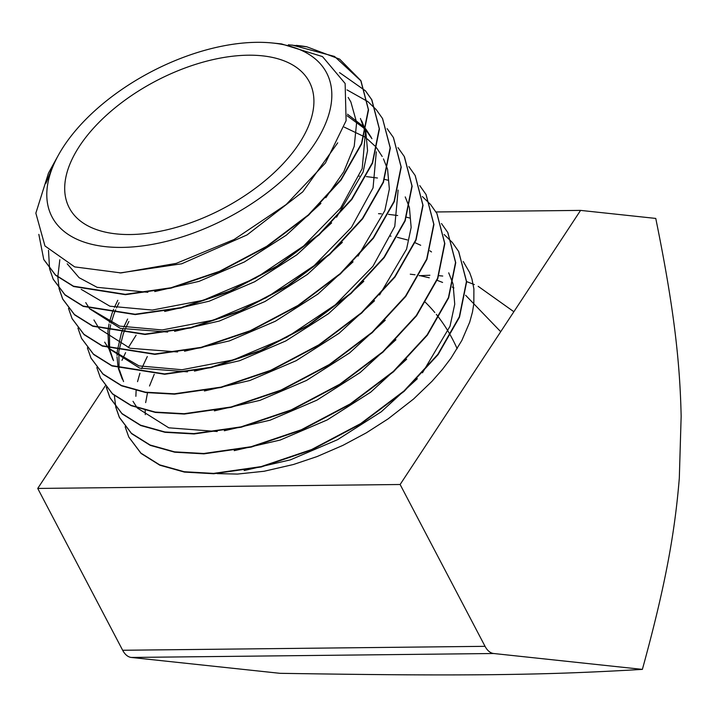 <?xml version="1.0" encoding="UTF-8"?>
<svg xmlns="http://www.w3.org/2000/svg" width="717" height="717" viewBox="0 0 717 717"><rect width="100%" height="100%" fill="white"/><g stroke="black" fill="none" stroke-linecap="round" stroke-linejoin="round"><path stroke-width="1.08" d="M122.661 650.265A21.349 12.53 89.4 0 0 131.319 657.453L279.988 673.317C387.754 675.002 440.731 675.172 492.346 674.679C542.903 674.07 583.145 672.878 642.378 669.382C666.021 583.647 674.957 531.207 679.313 478.149L681.15 416.308C679.967 362.659 674.186 308.651 655.759 218.425L580.573 210.395L400.122 484.504L37.732 488.438L122.661 650.265L485.051 646.331A21.349 12.53 -90.6 0 0 493.708 653.51L642.378 669.382M105.229 385.916L37.732 488.438M130.279 234.531A135.558 72.076 -27.7 0 0 267.154 178.9A135.558 72.076 -27.7 0 0 309.341 81.872A135.558 72.076 -27.7 0 0 248.342 55.2A135.558 72.076 -27.7 0 0 111.458 110.83A135.558 72.076 -27.7 0 0 69.271 207.858A135.558 72.076 -27.7 0 0 130.279 234.531M424.607 301.579A163.799 132.313 96.1 0 1 425.36 302.305M425.611 302.547A163.799 132.313 96.1 0 1 434.789 312.504M436.303 314.351A163.799 132.313 96.1 0 1 438.723 317.434M438.938 317.721A163.799 132.313 96.1 0 1 450.419 335.26M450.608 335.601A163.799 132.313 96.1 0 1 457.159 348.731M121.8 247.41A155.033 82.428 -27.7 0 0 310.309 149.987A155.033 82.428 -27.7 0 0 272.119 42.966A155.033 82.428 -27.7 0 0 256.82 42.321A155.033 82.428 -27.7 0 0 58.409 155.123A155.033 82.428 -27.7 0 0 121.8 247.41M272.119 42.966L281.467 43.907L322.498 56.589L345.137 83.495L346.096 120.707L325.428 163.019L286.2 204.524L234.074 239.523L176.319 263.354L121.048 272.926L74.658 266.894L44.965 245.958L35.85 213.173L48.487 173.084L54.393 162.383L45.852 183.435L55.317 160.716M54.877 161.522L54.393 162.383M38.835 234.36L43.737 259.411L55.424 274.898L73.457 286.182L125.278 294.337L170.951 287.768L219.474 271.34L266.634 246.361L308.31 214.939L340.88 179.662L361.502 143.508L368.341 109.522L360.776 80.537L339.661 59.144L306.777 46.793A181.679 96.598 -27.7 0 0 296.838 45.44A181.679 96.598 -27.7 0 0 296.524 45.413M292.007 45.037L334.516 56.437L360.992 80.913L368.538 109.907L361.682 143.875L341.068 180.012L308.498 215.27L266.823 246.711L219.671 271.68L171.148 288.109L125.448 294.687L73.618 286.522L55.568 275.22L43.88 259.715M49.607 268.884L53.175 279.128L64.924 294.696L83.055 306.042L135.092 314.234L180.989 307.629L229.718 291.138L277.076 266.061L318.948 234.486L351.662 199.066L372.374 162.75L379.239 128.621L371.648 99.52L365.383 90.683M339.544 72.605L365.312 90.718M365.446 90.871L371.872 99.914L379.436 129.006L372.544 163.135L351.832 199.434L319.11 234.853L277.246 266.419L229.879 291.487L181.159 307.987L135.262 314.584L83.217 306.383L65.095 295.046L53.264 279.316M59.054 288.619L62.63 298.872L74.425 314.503L92.636 325.894L144.897 334.122L190.991 327.508L239.953 310.936L287.508 285.76L329.569 254.06L362.435 218.479L383.237 182.019L390.147 147.729L382.519 118.502L376.255 109.665M376.12 109.513L367.946 101.68M367.776 101.554L347.019 89.894M382.609 118.672L390.335 148.078L383.416 182.378L362.605 218.855L329.739 254.418L287.66 286.128L240.07 311.312L191.143 327.866L145.076 334.481L92.798 326.244L74.595 314.853L62.791 299.222L59.17 288.772M68.491 308.355L72.076 318.599L83.925 334.301L102.217 345.746L154.711 354.019L200.993 347.378L250.179 330.743L297.967 305.451L340.199 273.616L373.207 237.892L394.108 201.28L401.045 166.846L393.382 137.485L387.126 128.648M393.481 137.655L401.233 167.178L394.296 201.602L373.405 238.223L340.387 273.957L298.147 305.8L250.358 331.084L201.199 347.727L154.881 354.368L102.361 346.087L84.086 334.651L72.157 318.778M77.938 328.09L81.523 338.334L93.416 354.099L111.798 365.598L164.525 373.916L211.04 367.247L260.414 350.541L308.418 325.142L350.801 293.199L383.971 257.313L404.971 220.531L411.943 185.954L404.254 156.467L397.998 147.63M404.469 156.835L412.141 186.312L405.15 220.89L384.169 257.645L351.007 293.531L308.579 325.5L260.576 350.9L211.21 367.597L164.695 374.265L111.96 365.948L93.595 354.458L81.604 338.505M87.375 347.817L90.969 358.061L102.925 373.907L121.361 385.45L145.515 392.19L174.339 393.812L221.051 387.117L270.632 370.348L318.823 344.859L361.44 312.755L394.744 276.726L415.824 239.819L422.851 205.089L415.143 175.477L408.878 166.604M415.224 175.62L423.039 205.385L416.03 240.123L394.942 277.067L361.628 313.096L319.02 345.2L270.802 370.698L221.23 387.467L174.509 394.162L145.694 392.54L121.531 385.8L103.087 374.247L91.05 358.24M96.813 367.552L100.416 377.796L112.426 393.714L130.942 405.302L155.204 412.078L184.152 413.709L231.08 406.987L280.876 390.147L329.291 364.541L372.087 332.303L405.535 296.121L426.714 259.034L433.749 224.161L425.997 194.441L419.75 185.586M426.086 194.603L433.937 224.511L426.893 259.384L405.705 296.488L372.24 332.67L329.426 364.917L281.001 390.514L231.232 407.337L184.323 414.059L155.374 412.427L131.112 405.652L112.587 394.054L100.497 377.967M106.259 387.288L109.862 397.523L121.917 413.512L140.532 425.163L164.883 431.966L193.957 433.606L241.055 426.866L291.093 409.954L339.733 384.24L382.708 351.868L416.299 315.543L437.576 278.304L444.648 243.278L436.868 213.424L430.621 204.569M430.496 204.426L422.367 196.557M388.22 180.263L384.545 179.384M377.465 178.013L366.36 176.597M359.396 176.113L358.778 176.077M436.958 213.585L444.845 243.61L437.773 278.617L416.505 315.856L382.905 352.199L339.912 384.59L291.29 410.294L241.262 427.207L194.137 433.955L165.071 432.315L140.702 425.513L122.087 413.861L110.024 397.854L106.376 387.44M115.697 407.014L119.291 417.222L131.39 433.283L150.086 445.006L174.554 451.853L203.771 453.502L251.093 446.727L301.328 429.752L350.156 403.94L393.328 371.433L427.081 334.947L448.448 297.555L455.546 262.386L447.749 232.433L441.493 223.552M447.829 232.577L455.743 262.709L448.645 297.878L427.296 335.251L393.552 371.747L350.371 404.271L301.525 430.101L251.291 447.076L203.942 453.852L174.751 452.203L150.274 445.365L131.578 433.651L119.47 417.599L115.822 407.175M125.143 426.749L128.746 436.967L140.899 453.099L159.667 464.858L184.242 471.732L213.585 473.399L261.105 466.606L311.581 449.55L360.633 423.622L403.976 390.98L437.863 354.341L459.301 316.824L466.453 281.53L458.629 251.434L452.364 242.534M452.239 242.382L444.137 234.513M410.007 218.076L406.521 217.224M397.684 215.521L388.489 214.356M381.462 213.827L378.522 213.693M458.701 251.559L466.642 281.826L459.507 317.147L438.033 354.7L404.137 391.348L360.794 423.98L311.734 449.909L261.257 466.964L213.756 473.749L184.43 472.091L159.864 465.216L141.088 453.458L128.836 437.155M48.496 250.305L49.563 268.696M59.126 288.584L57.817 277.138M57.808 276.923L59.816 259.742M115.778 406.978L114.361 395.587M121.98 360.328L125.592 352.656M128.253 347.709L136.105 335.206M580.573 210.395L435.999 211.963M463.388 261.696A189.781 100.909 -27.7 0 0 463.245 261.517L469.653 272.532L471.929 278.904L473.892 288.906L473.838 303.605L472.467 312.074L469.671 322.256L461.856 340.45L450.993 358.15L442.425 369.434L432.064 381.229L413.584 399.002L388.166 418.827L366.324 432.844L342.851 445.391L317.12 456.541L293.468 464.491L264.116 471.257L237.47 474.071L217.152 473.614M154.236 374.292L149.503 386.006M147.505 392.817L145.659 402.604M145.166 410.357L145.291 414.623M400.122 484.504L485.051 646.331M337.716 142.844L302.726 191.878L247.007 234.943L181.706 263.784L119.873 272.962M348.193 97.44L350.855 101.931L356.636 122.562L354.225 146.259L343.757 171.766L325.823 197.713M320.92 203.404L286.271 235.203L244.318 262.001L199.048 281.36L154.738 291.559M147.872 292.285L97.145 287.338L79.121 277.694L67.21 263.82M361.718 120.904L365.634 130.772M365.778 131.292L367.57 150.678L363.125 172.044L336.551 217.188M331.63 222.888L296.811 254.831L254.669 281.745L209.176 301.203L164.659 311.447M347.162 115.787L364.397 128.468M365.213 129.347L365.822 130.028M366.037 130.279L371.935 138.695M342.341 242.373L307.36 274.459L265.021 301.498L219.321 321.037L174.59 331.335M167.67 332.061L120.304 328.359L89.75 308.866M89.446 308.48L85.744 302.619M383.47 158.896L387.458 168.979M387.601 169.499L389.358 189.064L384.85 210.592L358.025 256.094M353.06 261.848L317.909 294.087L275.364 321.243L229.449 340.88L184.511 351.222M177.574 351.957L129.992 348.247L99.269 328.709M98.964 328.314L93.936 319.952M363.797 281.306L328.485 313.696L285.742 340.978L239.612 360.705L194.45 371.11M187.487 371.845L139.681 368.135L108.787 348.543M108.482 348.148L104.664 342.126M405.23 196.897L409.282 207.186M409.425 207.715L411.155 227.432L406.575 249.131L379.535 294.965M374.525 300.773L339.06 333.297L296.13 360.714L249.785 380.53L204.417 390.989M113.501 360.642L109.88 349.905M109.62 348.525L109.432 331.523M109.468 331.218L110.669 324.792M111.081 323.107L114.021 313.912M114.137 313.589L115.679 309.816M116.539 307.88L119.058 302.717M385.244 320.248L349.618 352.916L306.5 380.449L259.957 400.355L214.374 410.868M123.557 381.587L119.318 369.64M119.076 368.341L118.825 351.339M118.861 351.043L123.333 333.763M123.449 333.441L125 329.614M125.842 327.687L128.89 321.458M395.945 339.733L360.158 372.544L316.851 400.194L270.094 420.189L224.313 430.756M217.215 431.509L168.764 427.816L137.35 408.054M137.046 407.65L133.004 401.314M406.656 359.226L370.698 392.172L327.194 419.947L280.23 440.032L234.235 450.643M448.708 272.827L452.929 283.618M453.063 284.147L454.739 304.205L450.016 326.262L422.456 372.813M417.357 378.71L381.247 411.8L337.537 439.691L290.367 459.866L244.165 470.531M360.445 118.484L365.285 132.116M365.401 132.717L362.193 168.603L340.674 207.975L303.605 246.012L255.7 278.097L203.036 300.333L152.282 310.067L109.889 306.204L81.236 289.363M347.449 114.182L363.94 126.927M364.693 127.778L365.993 129.329M366.199 129.598L371.316 137.476M376.308 151.834L373.055 187.89L351.42 227.414L314.18 265.613L266.07 297.833L213.173 320.167L162.194 329.954L119.587 326.101L90.772 309.206M344.241 127.133L363.976 136.553M364.218 136.723L366.172 138.112M367.274 138.937L374.821 145.901M375.565 146.752L376.918 148.383M377.124 148.643L382.197 156.476M398.132 190.077L394.771 226.447L372.912 266.312L335.332 304.833L286.8 337.322L233.437 359.853L182.001 369.739L138.981 365.885L109.835 348.883M112.847 359.441L108.859 348.641M108.608 347.485L107.917 331.173M107.944 330.869L109.029 324.039M109.396 322.372L111.942 313.688M112.058 313.365L113.609 309.305M114.406 307.396L117.785 300.298M122.293 379.168L118.305 368.377M118.054 367.221L117.023 356.833M117.041 355.399L117.319 350.989M117.346 350.685L121.272 333.53M121.379 333.217L122.939 329.094M123.727 327.194L127.617 319.038M135.871 396.313L136.122 390.631M137.547 381.668L139.932 373.216M141.599 368.681L147.299 356.537M390.254 236.054L391.016 236.171M397.361 237.336L407.364 239.935M414.991 242.678L420.7 245.277M429.895 250.771L431.509 251.945M306.777 46.793L288.368 44.777M513.865 311.734L478.167 286.316M474.331 284.586L466.642 281.593M442.73 276.045L438.894 275.651M429.895 275.247L419.176 275.713M500.708 331.711L465.611 295.27M453.906 287.929L452.293 287.051M442.586 282.435L437.101 280.302M429.277 277.793L419.302 275.489M415.018 274.781L410.276 274.199M131.319 657.453L493.708 653.51M58.409 155.123L55.326 160.707M296.175 45.377L296.838 45.44"/></g></svg>
